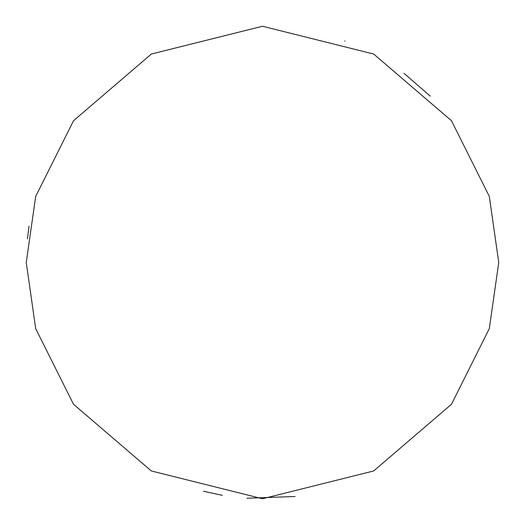 <?xml version="1.0" encoding="UTF-8"?>
<svg xmlns="http://www.w3.org/2000/svg" width="525" height="525" viewBox="0 0 525 525"><rect width="100%" height="100%" fill="white"/><g stroke="black" fill="none" stroke-linecap="round" stroke-linejoin="round"><path stroke-width="0.79" d="M295.057 496.499L246.947 498.238M222.357 495.318L203.438 491.249M498.75 262.5L489.3 328.65L451.5 404.25L373.675 470.958L262.5 498.75L151.325 470.958L73.5 404.25L35.7 328.65L26.25 262.5L35.7 196.35L73.5 120.75L151.325 54.042L262.5 26.25L373.675 54.042L451.5 120.75L489.3 196.35L498.75 262.5M344.663 40.996L345.017 41.127M403.948 73.27L430.238 96.134M29.052 226.216L27.431 238.875"/></g></svg>
